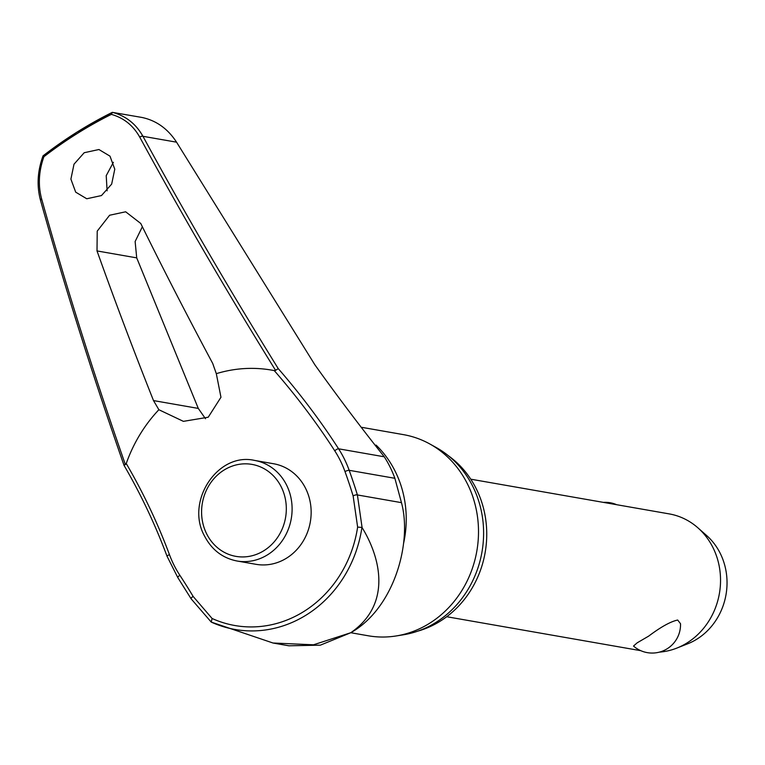 <?xml version="1.0" encoding="UTF-8"?>
<svg xmlns="http://www.w3.org/2000/svg" width="765" height="765" viewBox="0 0 765 765"><rect width="100%" height="100%" fill="white"/><g stroke="black" fill="none" stroke-linecap="round" stroke-linejoin="round"><path stroke-width="1.15" d="M125.508 464.594L125.393 464.661A1914.24 685.823 -115.6 0 1 41.597 198.795C37.982 185.235 38.747 171.217 43.892 156.739A441.529 399.349 99.9 0 1 76.749 133.818A441.529 399.349 99.9 0 1 111.346 114.377C123.72 117.858 133.196 125.45 139.756 137.155A1914.24 571.799 51.5 0 0 275.572 370.356L274.262 370.604A213.311 63.715 -128.5 0 1 334.793 450.872A2.62 0.794 -32.8 0 1 335.539 450.164A2.62 0.794 -32.8 0 1 338.589 448.806A215.673 64.423 51.5 0 0 278.24 368.625L275.457 370.432M273.009 643.021L288.931 645.803L320.344 645.163L350.762 632.731L313.497 644.799L273.009 643.011L211.226 622.079L212.096 618.483L193.153 596.451A213.311 63.074 50.9 0 0 179.88 575.318A104.059 94.114 99.9 0 1 169.467 554.682A213.311 76.424 64.4 0 0 126.244 463.542L124.045 465.378C140.999 494.534 155.324 524.819 167.038 556.231L177.834 577.623L191.193 598.899A2.62 1.1 149.1 0 0 191.231 598.947M193.153 596.451A2.62 1.1 149.1 0 0 192.178 597.102A2.62 1.1 149.1 0 0 191.193 598.899L211.226 622.079A118.843 107.492 -80.1 0 0 306.555 614.821A118.843 107.492 -80.1 0 0 361.931 527.439L362.094 527.582C380.836 558.106 391.804 604.321 350.762 632.731C394.051 608.357 412.392 542.825 401.462 502.653L394.864 478.297A107.817 97.518 -80.1 0 0 384.269 456.791C360.105 426.363 336.973 395.706 314.884 364.819L176.552 142.175L142.959 136.304C135.902 123.825 125.718 115.85 112.417 112.359L111.336 114.377M112.417 112.359L141.888 117.447C156.232 120.468 167.784 128.711 176.552 142.175M448.433 455.787A97.031 87.765 99.9 0 1 440.382 621.075A97.031 87.765 99.9 0 1 417.757 631.154M362.065 427.386L403.451 434.635A102.108 92.355 99.9 0 1 429.758 443.939A102.108 92.355 99.9 0 1 478.507 531.752A102.108 92.355 99.9 0 1 429.729 623.198A102.108 92.355 99.9 0 1 396.174 635.954A102.108 92.355 99.9 0 1 368.261 635.782L350.772 632.722M396.174 635.954L403.26 634.816A99.651 90.127 -80.1 0 0 436.002 622.366A99.651 90.127 -80.1 0 0 483.614 533.119A99.651 90.127 -80.1 0 0 436.04 447.42L429.758 443.939M126.244 463.542A142.95 129.295 99.9 0 1 158.881 409.724L153.507 400.583A1916.593 661.821 -118.8 0 1 97.012 250.93L97.222 231.126L109.605 215.242L125.661 211.79L140.75 223.466A1916.593 603.049 54.6 0 0 212.699 363.413L216.313 373.664L220.961 397.264L208.223 417.221L183.399 421.352L158.881 409.724M101.477 195.563L86.751 198.766L75.687 192.149L70.896 179.115L74.014 164.188L84.198 152.723L98.924 149.519L109.978 156.137L114.779 169.17L111.661 184.107L101.477 195.563M142.367 226.736L135.128 241.53L136.715 257.872L198.288 408.414L205.508 418.742M254.582 460.415L273.621 463.753A51.054 46.177 99.9 0 1 310.628 504.661A51.054 46.177 99.9 0 1 286.76 558.029A51.054 46.177 99.9 0 1 256.036 564.321L236.987 560.994A51.054 46.177 -80.1 0 0 267.721 554.702A51.054 46.177 -80.1 0 0 286.588 485.087A51.054 46.177 -80.1 0 0 254.582 460.415C217.662 451.924 185.14 501.553 204.561 536.083C211.752 549.806 222.558 558.115 236.987 560.994M112.015 112.503A443.518 401.147 -80.1 0 0 76.796 132.259A443.518 401.147 -80.1 0 0 43.156 155.773L43.069 155.802C37.514 170.958 36.634 185.723 40.459 200.114A2.62 1.081 -15.6 0 1 41.597 198.795M43.156 155.773L43.892 156.739M659.354 652.134A69.816 63.141 -80.1 0 0 676.815 648.098A69.816 63.141 -80.1 0 0 687.19 642.839A69.816 63.141 -80.1 0 0 697.862 527.793A69.816 63.141 -80.1 0 0 669.222 513.898L470.762 479.186M633.516 646.062L637.169 642.83L648.691 636.107C660.931 626.908 670.599 621.543 677.685 620.033L680.515 623.705A28.362 28.362 0 0 1 633.516 646.062M676.815 648.098L687.687 643.805A62.835 56.83 -80.1 0 0 697.03 639.062A62.835 56.83 -80.1 0 0 706.631 535.529L697.862 527.793M43.089 155.783L76.682 132.307L112.245 112.388M361.931 527.439L357.628 527.095A114.989 104.002 99.9 0 1 304.088 611.35A114.989 104.002 99.9 0 1 212.096 618.483M334.793 450.872A104.059 94.114 99.9 0 1 345.015 471.623A213.311 76.911 -115 0 1 353.143 495.988L357.628 527.095M362.094 527.582L357.398 494.945A215.673 77.762 65 0 0 349.184 470.312A107.817 97.518 -80.1 0 0 338.589 448.806L384.269 456.791M216.313 373.664A142.95 129.295 99.9 0 1 274.262 370.604M113.392 162.304L106.22 175.673L107.11 190.81M353.143 495.988A2.62 0.889 -17 0 1 353.985 495.49A2.62 0.889 -17 0 1 357.398 494.945L401.462 502.653M345.015 471.623A2.62 0.593 -19.8 0 1 345.876 471.154A2.62 0.593 -19.8 0 1 349.184 470.312L394.864 478.297M169.467 554.682A2.62 0.602 159.6 0 0 168.396 555.122A2.62 0.602 159.6 0 0 167.038 556.231M179.88 575.318A2.62 0.803 146.7 0 0 178.924 575.988A2.62 0.803 146.7 0 0 177.834 577.623M376.074 445.087A102.108 92.355 99.9 0 1 403.595 543.332M198.288 408.414L153.507 400.583M223.896 470.15A46.684 42.228 -80.1 0 0 206.636 533.817A46.684 42.228 -80.1 0 0 264.011 550.618A46.684 42.228 -80.1 0 0 281.271 486.951A46.684 42.228 -80.1 0 0 223.896 470.15M40.775 200.468A2.62 1.081 -15.6 0 1 40.449 200.114C64.796 287.085 92.661 375.5 124.045 465.378M278.24 368.625A1911.62 571.015 -128.5 0 1 142.959 136.304A2.62 1.262 151.5 0 0 139.756 137.155M97.012 250.93L136.715 257.872M640.793 650.68L446.703 616.724M616.676 504.709A28.362 28.362 0 0 0 603.413 502.395"/></g></svg>
